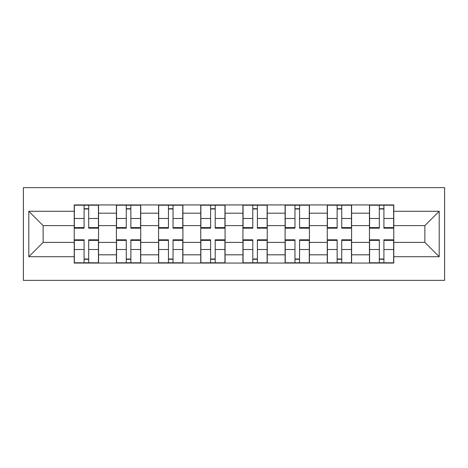 <?xml version="1.0" encoding="UTF-8"?>
<svg xmlns="http://www.w3.org/2000/svg" width="468" height="468" viewBox="0 0 468 468"><rect width="100%" height="100%" fill="white"/><g stroke="black" fill="none" stroke-linecap="round" stroke-linejoin="round"><path stroke-width="0.7" d="M23.4 280.367L444.6 280.367L444.6 187.633L23.4 187.633L23.4 280.367M116.397 263.063L116.397 213.186L98.555 213.186L98.555 263.063M98.555 213.186L98.555 204.937M116.397 213.186L116.397 204.937M140.728 204.937L140.728 263.063M158.576 263.063L158.576 204.937M182.906 204.937L182.906 263.063M200.749 263.063L200.749 204.937M225.079 204.937L225.079 263.063M242.921 263.063L242.921 204.937M267.251 204.937L267.251 263.063M285.094 263.063L285.094 204.937M309.424 204.937L309.424 263.063M327.272 263.063L327.272 204.937M351.603 204.937L351.603 263.063M369.445 263.063L369.445 204.937M369.445 242.383L351.603 242.383M327.272 242.383L309.424 242.383M285.094 242.383L267.251 242.383M242.921 242.383L225.079 242.383M200.749 242.383L182.906 242.383M158.576 242.383L140.728 242.383M116.397 242.383L98.555 242.383M369.445 225.617L351.603 225.617M327.272 225.617L309.424 225.617M285.094 225.617L267.251 225.617M242.921 225.617L225.079 225.617M200.749 225.617L182.906 225.617M158.576 225.617L140.728 225.617M116.397 225.617L98.555 225.617M43.138 242.383L74.225 242.383L74.225 225.617L43.138 225.617L43.138 242.383L28.805 256.71L28.805 211.29L74.225 211.29L74.225 225.617M393.775 225.617L393.775 242.383L424.862 242.383L424.862 225.617L393.775 225.617L393.775 204.937L74.225 204.937L74.225 211.29M393.775 211.29L439.195 211.29L439.195 256.71L393.775 256.71L393.775 242.383M74.225 242.383L74.225 263.063L393.775 263.063L393.775 256.71M74.225 256.71L28.805 256.71M88.686 259.009L84.094 259.009M84.094 208.991L88.686 208.991M130.864 259.009L126.266 259.009M126.266 208.991L130.864 208.991M173.037 259.009L168.439 259.009M168.439 208.991L173.037 208.991M215.21 259.009L210.618 259.009M210.618 208.991L215.21 208.991M257.382 259.009L252.79 259.009M252.79 208.991L257.382 208.991M299.561 259.009L294.963 259.009M294.963 208.991L299.561 208.991M341.734 259.009L337.135 259.009M337.135 208.991L341.734 208.991M383.906 259.009L379.314 259.009M379.314 208.991L383.906 208.991M28.805 211.29L43.138 225.617M424.862 242.383L439.195 256.71M424.862 225.617L439.195 211.29M88.686 228.185L88.686 205.206L98.42 205.206L98.42 228.185L88.686 228.185M84.094 208.722L88.686 208.722M88.686 205.206L74.359 205.206L74.359 228.185L84.094 228.185L84.094 205.206L83.281 205.206M84.094 239.815L84.094 262.794L74.359 262.794L74.359 239.815L84.094 239.815M88.686 259.278L84.094 259.278M84.094 262.794L98.42 262.794L98.42 239.815L88.686 239.815L88.686 262.794L89.499 262.794M130.864 228.185L130.864 205.206L140.593 205.206L140.593 228.185L130.864 228.185M126.266 208.722L130.864 208.722M130.864 205.206L116.532 205.206L116.532 228.185L126.266 228.185L126.266 205.206L125.453 205.206M173.037 228.185L173.037 205.206L182.772 205.206L182.772 228.185L173.037 228.185M168.439 208.722L173.037 208.722M173.037 205.206L158.71 205.206L158.71 228.185L168.439 228.185L168.439 205.206L167.632 205.206M126.266 239.815L126.266 262.794L116.532 262.794L116.532 239.815L126.266 239.815M130.864 259.278L126.266 259.278M126.266 262.794L140.593 262.794L140.593 239.815L130.864 239.815L130.864 262.794L131.672 262.794M168.439 239.815L168.439 262.794L158.71 262.794L158.71 239.815L168.439 239.815M173.037 259.278L168.439 259.278M168.439 262.794L182.772 262.794L182.772 239.815L173.037 239.815L173.037 262.794L173.85 262.794M215.21 228.185L215.21 205.206L224.944 205.206L224.944 228.185L215.21 228.185M210.618 208.722L215.21 208.722M215.21 205.206L200.883 205.206L200.883 228.185L210.618 228.185L210.618 205.206L209.804 205.206M257.382 228.185L257.382 205.206L267.117 205.206L267.117 228.185L257.382 228.185M252.79 208.722L257.382 208.722M257.382 205.206L243.056 205.206L243.056 228.185L252.79 228.185L252.79 205.206L251.977 205.206M299.561 228.185L299.561 205.206L309.29 205.206L309.29 228.185L299.561 228.185M294.963 208.722L299.561 208.722M299.561 205.206L285.228 205.206L285.228 228.185L294.963 228.185L294.963 205.206L294.15 205.206M210.618 239.815L210.618 262.794L200.883 262.794L200.883 239.815L210.618 239.815M215.21 259.278L210.618 259.278M210.618 262.794L224.944 262.794L224.944 239.815L215.21 239.815L215.21 262.794L216.023 262.794M252.79 239.815L252.79 262.794L243.056 262.794L243.056 239.815L252.79 239.815M257.382 259.278L252.79 259.278M252.79 262.794L267.117 262.794L267.117 239.815L257.382 239.815L257.382 262.794L258.196 262.794M294.963 239.815L294.963 262.794L285.228 262.794L285.228 239.815L294.963 239.815M299.561 259.278L294.963 259.278M294.963 262.794L309.29 262.794L309.29 239.815L299.561 239.815L299.561 262.794L300.368 262.794M341.734 228.185L341.734 205.206L351.468 205.206L351.468 228.185L341.734 228.185M337.135 208.722L341.734 208.722M341.734 205.206L327.407 205.206L327.407 228.185L337.135 228.185L337.135 205.206L336.328 205.206M337.135 239.815L337.135 262.794L327.407 262.794L327.407 239.815L337.135 239.815M341.734 259.278L337.135 259.278M337.135 262.794L351.468 262.794L351.468 239.815L341.734 239.815L341.734 262.794L342.547 262.794M383.906 228.185L383.906 205.206L393.641 205.206L393.641 228.185L383.906 228.185M379.314 208.722L383.906 208.722M383.906 205.206L369.58 205.206L369.58 228.185L379.314 228.185L379.314 205.206L378.501 205.206M379.314 239.815L379.314 262.794L369.58 262.794L369.58 239.815L379.314 239.815M383.906 259.278L379.314 259.278M379.314 262.794L393.641 262.794L393.641 239.815L383.906 239.815L383.906 262.794L384.719 262.794M327.272 213.186L309.424 213.186M285.094 213.186L267.251 213.186M242.921 213.186L225.079 213.186M200.749 213.186L182.906 213.186M158.576 213.186L140.728 213.186M369.445 213.186L351.603 213.186M327.272 254.814L309.424 254.814M285.094 254.814L267.251 254.814M242.921 254.814L225.079 254.814M200.749 254.814L182.906 254.814M158.576 254.814L140.728 254.814M116.397 254.814L98.555 254.814M369.445 254.814L351.603 254.814M88.686 227.618L98.42 227.618M88.686 218.486L98.42 218.486M74.359 227.618L84.094 227.618M74.359 218.486L84.094 218.486M84.094 240.382L74.359 240.382M84.094 249.514L74.359 249.514M98.42 240.382L88.686 240.382M98.42 249.514L88.686 249.514M130.864 227.618L140.593 227.618M130.864 218.486L140.593 218.486M116.532 227.618L126.266 227.618M116.532 218.486L126.266 218.486M173.037 227.618L182.772 227.618M173.037 218.486L182.772 218.486M158.71 227.618L168.439 227.618M158.71 218.486L168.439 218.486M126.266 240.382L116.532 240.382M126.266 249.514L116.532 249.514M140.593 240.382L130.864 240.382M140.593 249.514L130.864 249.514M168.439 240.382L158.71 240.382M168.439 249.514L158.71 249.514M182.772 240.382L173.037 240.382M182.772 249.514L173.037 249.514M215.21 227.618L224.944 227.618M215.21 218.486L224.944 218.486M200.883 227.618L210.618 227.618M200.883 218.486L210.618 218.486M257.382 227.618L267.117 227.618M257.382 218.486L267.117 218.486M243.056 227.618L252.79 227.618M243.056 218.486L252.79 218.486M299.561 227.618L309.29 227.618M299.561 218.486L309.29 218.486M285.228 227.618L294.963 227.618M285.228 218.486L294.963 218.486M210.618 240.382L200.883 240.382M210.618 249.514L200.883 249.514M224.944 240.382L215.21 240.382M224.944 249.514L215.21 249.514M252.79 240.382L243.056 240.382M252.79 249.514L243.056 249.514M267.117 240.382L257.382 240.382M267.117 249.514L257.382 249.514M294.963 240.382L285.228 240.382M294.963 249.514L285.228 249.514M309.29 240.382L299.561 240.382M309.29 249.514L299.561 249.514M341.734 227.618L351.468 227.618M341.734 218.486L351.468 218.486M327.407 227.618L337.135 227.618M327.407 218.486L337.135 218.486M337.135 240.382L327.407 240.382M337.135 249.514L327.407 249.514M351.468 240.382L341.734 240.382M351.468 249.514L341.734 249.514M383.906 227.618L393.641 227.618M383.906 218.486L393.641 218.486M369.58 227.618L379.314 227.618M369.58 218.486L379.314 218.486M379.314 240.382L369.58 240.382M379.314 249.514L369.58 249.514M393.641 240.382L383.906 240.382M393.641 249.514L383.906 249.514"/></g></svg>
